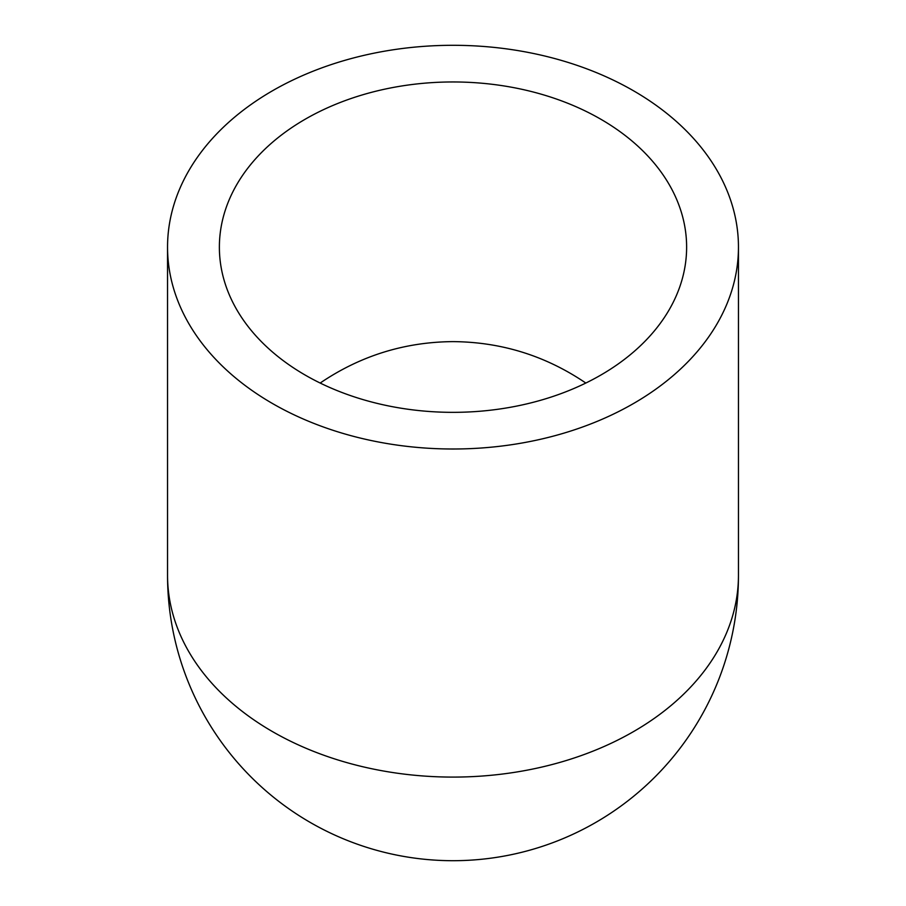 <?xml version="1.0" encoding="UTF-8"?>
<svg xmlns="http://www.w3.org/2000/svg" width="906" height="906" viewBox="0 0 906 906"><rect width="100%" height="100%" fill="white"/><g stroke="black" fill="none" stroke-linecap="round" stroke-linejoin="round"><path stroke-width="1.36" d="M453 449.002A285.458 201.857 180 0 1 167.542 247.157A285.458 201.857 180 0 1 453 45.3A285.458 201.857 180 0 1 738.458 247.157A285.458 201.857 180 0 1 453 449.002M585.831 383.045C545.74 355.82 501.46 342.004 453 341.619C404.54 342.004 360.26 355.82 320.169 383.045M453 412.343A233.623 165.198 180 0 1 219.377 247.157A233.623 165.198 180 0 1 453 81.959A233.623 165.198 180 0 1 686.623 247.157A233.623 165.198 180 0 1 453 412.343M738.458 247.157L738.458 575.242A285.458 285.458 0 0 1 453 860.7A285.458 285.458 0 0 1 167.542 575.242A285.458 201.857 180 0 0 453 777.088A285.458 201.857 180 0 0 738.458 575.242A285.458 285.458 0 0 1 453 860.7A285.458 285.458 0 0 1 167.542 575.242L167.542 247.157"/></g></svg>

